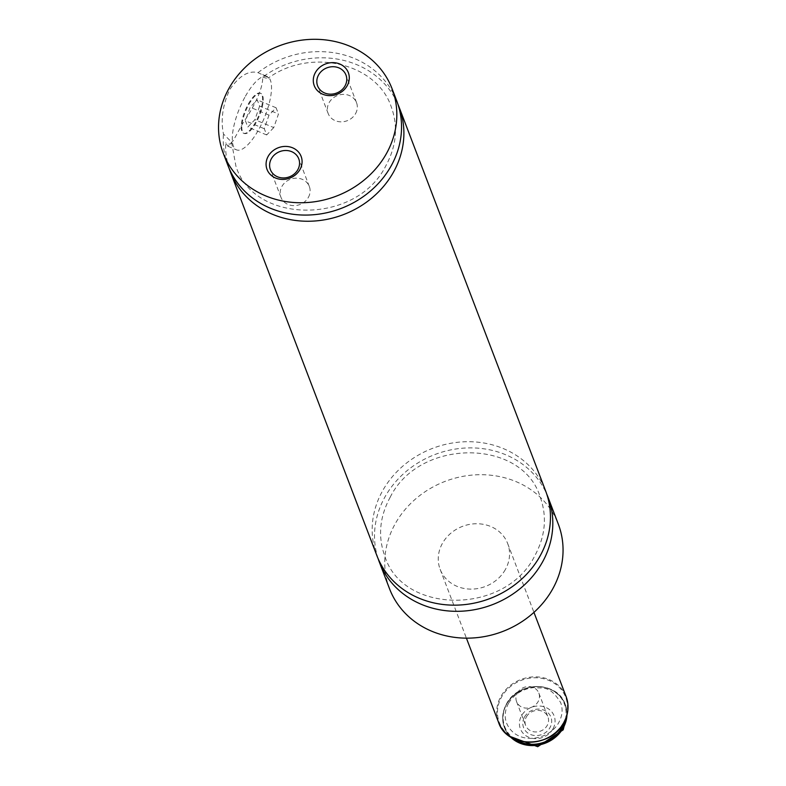 <?xml version="1.0" encoding="UTF-8"?>
<svg xmlns="http://www.w3.org/2000/svg" width="786" height="786" viewBox="0 0 786 786"><rect width="100%" height="100%" fill="white"/><g stroke="black" fill="none" stroke-linecap="round" stroke-linejoin="round"><path stroke-width="0.59" stroke-dasharray="3.93 2.95" d="M378.145 558.718A90.361 80.388 159.1 0 1 385.101 496.683A90.361 80.388 159.1 0 1 469.183 447.892A90.361 80.388 159.1 0 1 546.83 494.315M229.227 168.636A90.361 80.388 159.1 0 1 225.651 142.885L227.92 146.255L233.285 140.635L242.658 123.569C256.128 103.624 262.819 88.111 262.75 77.057A90.361 80.388 159.1 0 1 397.913 104.243M262.75 77.057C266.945 78.561 268.704 78.669 268.026 77.352L258.014 72.676C248.592 70.17 239.16 75.829 229.718 89.653C222.644 105.127 220.561 119.904 223.46 133.993L231.546 142.079L235.908 166.092C253.76 224.511 356.441 225.199 385.828 165.807C396.527 146.009 398.325 126.34 391.231 106.788C376.867 63.302 310.775 47.18 268.232 78.119L268.026 77.352M231.546 142.079C231.674 144.378 229.709 144.644 225.651 142.885M524.508 716.999A14.639 13.018 159.1 0 1 544.069 710.21A14.639 13.018 159.1 0 1 549.964 727.659A14.639 13.018 159.1 0 1 530.412 734.448A14.639 13.018 159.1 0 1 524.508 716.999M526.423 716.822A11.928 10.611 159.1 0 1 537.771 710.387A11.928 10.611 159.1 0 1 547.94 716.92A11.928 10.611 159.1 0 1 547.164 725.517A11.928 10.611 159.1 0 1 535.826 731.962A11.928 10.611 159.1 0 1 525.657 725.429A11.928 10.611 159.1 0 1 526.423 716.822M517.335 693.006A11.928 10.611 159.1 0 1 528.673 686.561A11.928 10.611 159.1 0 1 538.842 693.095A11.928 10.611 159.1 0 1 538.076 701.692A11.928 10.611 159.1 0 1 526.738 708.137A11.928 10.611 159.1 0 1 516.559 701.603A11.928 10.611 159.1 0 1 517.335 693.006M308.348 197.424A15.18 13.509 -20.9 0 0 309.33 186.488A15.18 13.509 -20.9 0 0 296.381 178.167A15.18 13.509 -20.9 0 0 281.948 186.37A15.18 13.509 -20.9 0 0 280.966 197.315A15.18 13.509 -20.9 0 0 293.915 205.627A15.18 13.509 -20.9 0 0 308.348 197.424M355.547 113.646A15.18 13.509 -20.9 0 0 356.539 102.701A15.18 13.509 -20.9 0 0 343.59 94.389A15.18 13.509 -20.9 0 0 329.157 102.593A15.18 13.509 -20.9 0 0 328.175 113.538A15.18 13.509 -20.9 0 0 341.114 121.85A15.18 13.509 -20.9 0 0 355.547 113.646M248.366 103.939A21.684 7.241 -67.3 0 1 260.284 93.19A21.684 7.241 -67.3 0 1 255.43 122.449A21.684 7.241 -67.3 0 1 243.522 133.198A21.684 7.241 -67.3 0 1 248.366 103.939M248.995 104.204A21.684 7.241 -67.3 0 1 260.913 93.455A21.684 7.241 -67.3 0 1 256.059 122.704A21.684 7.241 -67.3 0 1 244.151 133.463A21.684 7.241 -67.3 0 1 248.995 104.204M245.429 96.236A39.762 13.274 -67.3 0 1 267.26 76.527A39.762 13.274 -67.3 0 1 258.378 130.152A39.762 13.274 -67.3 0 1 236.537 149.861A39.762 13.274 -67.3 0 1 245.429 96.236M505.329 569.595A36.146 32.157 159.1 0 1 470.961 589.117A36.146 32.157 159.1 0 1 440.14 569.319A36.146 32.157 159.1 0 1 442.479 543.264A36.146 32.157 159.1 0 1 476.847 523.741A36.146 32.157 159.1 0 1 507.668 543.539A36.146 32.157 159.1 0 1 505.329 569.595M389.492 588.655A90.361 80.388 159.1 0 1 395.348 523.515A90.361 80.388 159.1 0 1 481.248 474.705A90.361 80.388 159.1 0 1 558.325 524.203M376.897 555.663A90.361 80.388 159.1 0 1 382.753 490.523A90.361 80.388 159.1 0 1 468.653 441.712A90.361 80.388 159.1 0 1 545.72 491.211M227.979 165.581A90.361 80.388 159.1 0 1 223.46 133.993M258.014 72.676A90.361 80.388 159.1 0 1 396.812 101.129M259.616 106.1L254.91 119.688L247.816 127.047L245.438 120.818L250.154 107.23L257.238 99.871L259.616 106.1L278.47 113.999L273.764 127.587L254.91 119.688M273.764 127.587L266.67 134.946L264.293 128.717L268.999 115.129L276.092 107.77L278.47 113.999M276.092 107.77L257.238 99.871M268.999 115.129L250.154 107.23M264.293 128.717L245.438 120.818M266.67 134.946L247.816 127.047M565.262 719.858A31.931 28.404 -20.9 0 0 545.769 687.711A31.931 28.404 -20.9 0 0 506.842 703.794A31.931 28.404 -20.9 0 0 514.702 739.164M563.326 722.776A35.488 31.568 159.1 0 1 515.921 739.233A35.488 31.568 159.1 0 1 501.625 696.927A35.488 31.568 159.1 0 1 549.031 680.47A35.488 31.568 159.1 0 1 563.326 722.776M566.126 696.651A36.146 32.157 -20.9 0 0 535.295 676.854A36.146 32.157 -20.9 0 0 500.937 696.376A36.146 32.157 -20.9 0 0 498.589 722.432M510.674 736.993A32.531 28.944 159.1 0 1 504.406 727.531A32.531 28.944 159.1 0 1 506.518 704.079A32.531 28.944 159.1 0 1 537.437 686.512A32.531 28.944 159.1 0 1 565.183 704.325A32.531 28.944 159.1 0 1 566.824 715.565M566.952 715.093A32.531 28.944 -20.9 0 0 565.272 704.561A32.531 28.944 -20.9 0 0 537.526 686.738A32.531 28.944 -20.9 0 0 506.606 704.315A32.531 28.944 -20.9 0 0 504.494 727.757A32.531 28.944 -20.9 0 0 510.261 736.737M552.951 728.907A18.068 16.074 159.1 0 1 528.811 737.288A18.068 16.074 159.1 0 1 521.531 715.741A18.068 16.074 159.1 0 1 545.671 707.371A18.068 16.074 159.1 0 1 552.951 728.907M508.522 703.303C504.877 710.131 504.239 716.773 506.636 723.238C516.471 745.983 548.893 740.893 558.777 722.54C562.422 715.722 563.051 709.07 560.664 702.605C549.306 684.694 543.48 688.919 534.126 687.544C522.69 688.801 514.162 694.048 508.522 703.303M390.229 497.155C379.53 516.952 377.732 536.622 384.826 556.164C402.687 614.603 505.369 615.271 534.745 555.879C545.445 536.081 547.243 516.412 540.149 496.87C522.297 438.441 419.616 437.753 390.229 497.155M538.842 693.095L547.94 716.92M309.33 186.488L298.759 158.811M356.539 102.701L345.968 75.034M260.913 93.455L260.284 93.19M262.642 74.591L267.26 76.527M509.544 736.256L504.406 727.531C501.556 719.622 502.254 711.743 506.508 703.892C518.023 680.715 557.834 681 565.183 704.325L567.168 714.258M440.14 569.319L466.412 638.153M507.668 543.539L533.949 612.373M227.92 146.255L236.537 149.861M244.151 133.463L243.522 133.198M328.175 113.538L317.603 85.861M280.966 197.315L270.394 169.638M516.559 701.603L525.657 725.429"/><path stroke-width="1.18" d="M546.83 494.315A90.361 80.388 159.1 0 1 548.078 497.371A90.361 80.388 159.1 0 1 542.222 562.521A90.361 80.388 159.1 0 1 456.312 611.321A90.361 80.388 159.1 0 1 379.245 561.833A90.361 80.388 159.1 0 1 378.145 558.718M397.913 104.243A90.361 80.388 159.1 0 1 399.16 107.299A90.361 80.388 159.1 0 1 393.305 172.439A90.361 80.388 159.1 0 1 307.395 221.249A90.361 80.388 159.1 0 1 230.327 171.751A90.361 80.388 159.1 0 1 229.227 168.636M299.947 169.56A18.255 16.241 -20.9 0 0 292.598 147.807A18.255 16.241 -20.9 0 0 268.213 156.267A18.255 16.241 -20.9 0 0 275.562 178.019A18.255 16.241 -20.9 0 0 299.947 169.56M297.776 169.756A15.18 13.509 -20.9 0 0 298.759 158.811A15.18 13.509 -20.9 0 0 285.819 150.49A15.18 13.509 -20.9 0 0 271.386 158.693A15.18 13.509 -20.9 0 0 270.394 169.638A15.18 13.509 -20.9 0 0 283.343 177.95A15.18 13.509 -20.9 0 0 297.776 169.756M347.157 85.782A18.255 16.241 -20.9 0 0 339.798 64.02A18.255 16.241 -20.9 0 0 315.422 72.489A18.255 16.241 -20.9 0 0 322.771 94.241A18.255 16.241 -20.9 0 0 347.157 85.782M344.985 85.969A15.18 13.509 -20.9 0 0 345.968 75.034A15.18 13.509 -20.9 0 0 333.018 66.712A15.18 13.509 -20.9 0 0 318.585 74.916A15.18 13.509 -20.9 0 0 317.603 85.861A15.18 13.509 -20.9 0 0 330.552 94.173A15.18 13.509 -20.9 0 0 344.985 85.969M548.078 497.371L558.325 524.203A90.361 80.388 159.1 0 1 552.46 589.343A90.361 80.388 159.1 0 1 466.56 638.153A90.361 80.388 159.1 0 1 389.492 588.655L379.245 561.833M399.16 107.299L545.72 491.211A90.361 80.388 159.1 0 1 539.864 556.35A90.361 80.388 159.1 0 1 453.964 605.161A90.361 80.388 159.1 0 1 376.897 555.663L230.327 171.751M392.096 88.798L396.812 101.129A90.361 80.388 159.1 0 1 390.947 166.268A90.361 80.388 159.1 0 1 305.047 215.079A90.361 80.388 159.1 0 1 227.979 165.581L223.263 153.25A90.361 80.388 159.1 0 1 229.129 88.111A90.361 80.388 159.1 0 1 315.029 39.3A90.361 80.388 159.1 0 1 392.096 88.798A90.361 80.388 159.1 0 1 386.24 153.938A90.361 80.388 159.1 0 1 300.331 202.749A90.361 80.388 159.1 0 1 223.263 153.25M514.702 739.164A31.931 28.404 -20.9 0 0 562.363 727.06A31.931 28.404 -20.9 0 0 565.262 719.858M566.126 696.651C569.28 705.386 568.494 714.101 563.788 722.806C550.996 748.567 506.695 748.262 498.589 722.432A36.146 32.157 -20.9 0 0 529.42 742.23A36.146 32.157 -20.9 0 0 563.778 722.707A36.146 32.157 -20.9 0 0 566.126 696.651L533.949 612.373M566.824 715.565A32.531 28.944 159.1 0 1 563.081 727.777A32.531 28.944 159.1 0 1 510.674 736.993M510.261 736.737A32.531 28.944 -20.9 0 0 563.169 728.013A32.531 28.944 -20.9 0 0 566.952 715.093M509.544 736.256L537.712 746.7L563.189 729.84L567.168 714.258M466.412 638.153L498.589 722.432"/></g></svg>

